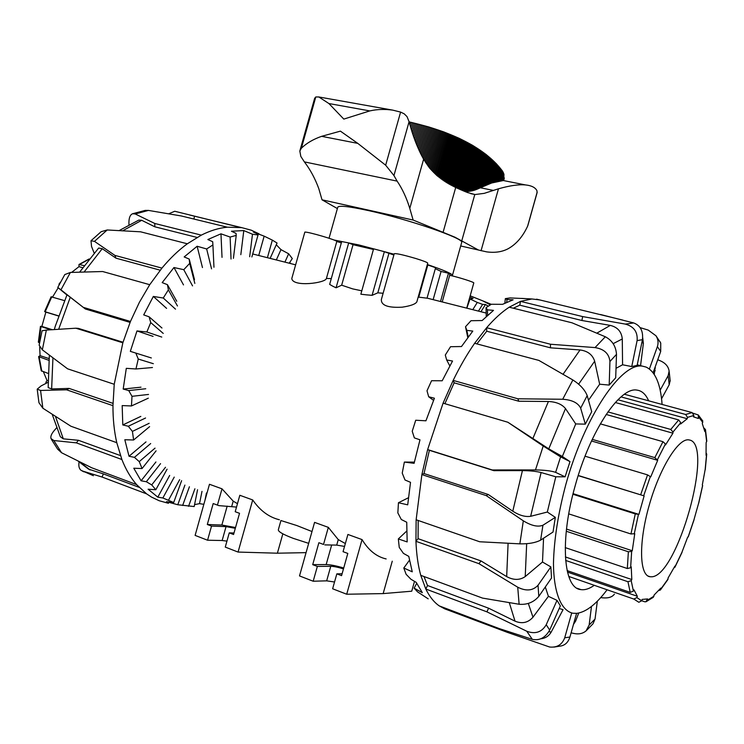 <?xml version="1.0" encoding="UTF-8"?>
<svg xmlns="http://www.w3.org/2000/svg" width="744" height="744" viewBox="0 0 744 744"><rect width="100%" height="100%" fill="white"/><g stroke="black" fill="none" stroke-linecap="round" stroke-linejoin="round"><path stroke-width="1.12" d="M332.642 286.133L336.065 287.798L348.685 242.907L341.701 241.549L329.657 284.394L332.642 286.133M366.392 294.847L372.093 295.331L384.35 251.704L373.609 248.831L360.849 294.206L366.392 294.847M418.193 297.07L427.028 298.186L435.593 267.701L427.261 264.808M402.178 307.179C410.511 305.923 415.394 304.166 416.835 301.887L427.735 263.106C427.214 262.344 423.252 260.809 415.859 258.521C403.164 254.811 395.957 253.22 394.236 253.732L381.347 299.581C381.142 305.421 388.08 307.951 402.178 307.179M336.065 287.798L341.663 285.194L352.684 288.886L361.798 290.82M373.423 249.463L353.047 244.702L348.685 242.907M291.788 278.526C292.792 287.407 325.798 283.036 326.411 278.442L336.8 241.493C337.404 240.266 307.821 231.579 304.835 232.109L291.788 278.526M442.215 301.934L449.943 274.424L448.455 273.225L441.062 271.448L433.138 299.637M441.062 271.448L435.324 268.677M280.925 520.54L278.377 529.598C277.81 531.43 282.757 534.35 293.229 538.349L308.676 543.353M280.934 520.54L296.828 525.543L311.996 531.542M237.466 503.669L233.207 501.14L222.01 488.827L209.473 484.279L195.114 535.392L207.567 540.228L222.14 540.516L226.046 526.622L235.318 528.305M279.4 519.768C268.928 517.192 260.028 510.589 252.709 499.949L239.828 495.281L235.206 511.714L239.531 513.314L233.57 534.508L229.264 532.862L233.997 533.002M328.327 527.366L314.572 522.372L299.516 575.921L313.187 581.231L317.353 566.426L312.713 564.659L318.878 542.72L323.528 544.45L328.327 527.366L338.26 539.605L336.716 545.101L344.537 546.412M345.346 543.548L338.26 539.605M362.058 539.595L347.904 534.462L343.058 551.685L347.811 553.443L341.57 575.661L336.827 573.856L332.633 588.774L346.704 594.233L362.058 539.595C368.513 550.29 376.538 556.745 386.145 558.939M427.065 298.056L427.586 298.232M372.093 295.331L377.831 292.829L383.123 293.266M326.411 278.442L331.285 278.609M306.063 552.643L277.391 553.201L282.841 533.829M277.391 553.201L238.061 552.067L252.709 499.949M440.513 301.506L448.455 273.225M473.779 283.008L473.798 282.943C474.198 282.19 459.42 277.484 449.702 275.28M346.704 594.233L383.151 593.6L411.739 591.201L414.501 581.362M383.151 593.6L392.265 561.19M236.508 507.083L218.866 505.622L213.193 503.558L207.306 524.492L211.529 526.101L207.567 540.228M222.01 488.827L217.425 505.13M341.329 242.869L336.8 241.493M393.874 255.025L384.35 251.704M377.831 292.829L388.861 253.611M341.663 285.194L353.047 244.702M418.742 297.209L427.819 264.938M217.546 505.13L218.866 505.622M226.948 541.111L222.14 540.516M235.541 527.515L221.861 525.041L207.306 524.492M238.061 552.067L225.265 547.091L229.264 532.862M211.529 526.101L226.046 526.622M336.716 545.101L324.84 544.896M334.54 582.003L326.672 580.841L313.187 581.231M317.353 566.426L330.755 566.296C333.917 566.379 338.157 567.244 343.468 568.9M331.666 545.008L326.17 564.557C330.485 564.659 336.334 565.812 343.719 568.016M326.17 564.557L312.713 564.659M336.827 573.856L342.101 573.745M640.556 365.657L643.374 343.43L642.714 337.795M642.453 339.683C643.355 331.099 640.445 325.519 633.711 322.952L625.369 324.105C633.916 326.477 637.822 331.973 637.106 340.594L642.453 339.683L637.124 365.397L631.749 366.55L622.57 364.783L616.023 368.317M616.497 354.339C615.939 346.286 612.21 340.427 605.318 336.762L595.042 347.588C604.137 349.048 609.104 353.688 609.931 361.51L616.497 354.339L615.697 377.794L609.197 385.076L599.664 384.211L588.495 400.253M587.193 395.594C584.858 389.791 580.087 384.583 572.88 379.979L562.697 399.258C572.062 399.891 578.051 402.857 580.664 408.158L587.193 395.594L591.703 411.702L585.314 424.145L575.726 423.931L562.343 456.491L569.988 461.615L565.096 476.82L555.796 476.792L547.324 512.039L555.331 517.359L553.024 532.034L540.618 540.144L542.934 525.227C537.931 527.226 531.393 525.766 523.33 520.837L519.861 543.855C528.612 544.022 535.531 542.785 540.618 540.144M543.557 538.219L542.497 562.008L550.858 566.909L551.536 577.986L538.805 596.381L538.033 585.277C532.871 590.773 526.101 591.415 517.722 587.202L519.126 604.258C527.143 604.919 533.699 602.296 538.805 596.381M545.306 586.997L548.402 596.335L557.024 600.352L560.353 605.886L549.677 630.084L546.236 624.728C541.753 632.233 535.261 634.399 526.761 631.238L532.313 639.347C539.577 640.817 545.361 637.729 549.677 630.084M559.19 608.518L562.492 609.485M662.095 404.438C660.607 383.941 655.269 371.479 646.071 367.071L642.36 366.122C621.426 362.477 585.063 415.58 565.961 484C558.167 513.248 554.001 539.744 553.462 563.496C553.75 593.052 561.199 610.684 572.899 613.242L576.842 613.344C586.207 612.033 596.288 604.174 607.095 589.769M594.279 585.305C589.425 588.755 584.979 590.197 580.924 589.611C563.357 588.541 559.525 540.098 575.317 485.274C590.373 430.358 620.152 386.499 637.004 390.116C641.979 390.795 645.857 394.357 648.629 400.793M547.324 512.039L530.649 516.299C525.376 517.117 519.414 515.425 512.774 511.212L488.241 494.49L486.213 495.597L523.33 520.837M526.789 298.688L510.105 297.926L505.353 298.623L507.027 299.451L513.118 299.813L502.535 304.333L491.347 304.259L486.046 307.644L487.459 309.867L493.495 310.36L482.14 320.543L471.008 320.711L465.521 326.718L466.832 330.355L472.793 331.089L461.485 346.537L450.538 346.713L445.293 355.037L446.679 359.975L452.538 361.035L442.196 380.779L431.576 380.714L427 390.786L428.674 396.766L434.412 398.235L425.931 420.797L415.719 420.239L412.223 431.25L414.371 437.9L419.988 439.816L414.101 463.326L404.364 462.071L402.234 473.119L405.006 479.982L410.521 482.335L407.712 504.832L398.449 502.739L397.845 512.904L401.304 519.507L406.736 522.241L407.163 541.92L398.328 538.944L399.258 547.445L403.415 553.369L408.782 556.382L412.26 571.82L403.797 568.016L406.103 574.284L410.883 579.204L416.231 582.394L422.332 592.68L414.129 588.151L417.561 591.871L428.2 598.846M539.633 299.916L531.914 298.967L520.502 301.367L509.203 307.198C501.828 312.015 494.314 318.851 486.641 327.713L474.635 343.291C467.083 354.172 459.922 366.541 453.161 380.407L443.071 403.164L427.642 449.581L421.876 474.588L416.138 519.768L415.942 541.307C416.463 554.28 418.063 565.617 420.76 575.335L425.81 589.034C429.53 596.669 434.031 602.296 439.295 605.914L444.8 608.871L507.11 632.27L549.621 647.02C557.061 647.764 562.092 644.685 564.724 637.785L571.699 612.991M443.071 403.164L507.864 422.248L543.213 446.028L535.475 469.929L492.249 469.966L427.642 449.581L429.381 450.306L424.015 473.556L488.241 494.49M640.11 327.62L648.219 330.094L655.966 335.777C658.142 339.171 658.607 342.798 657.38 346.639L660.709 351.428L660.746 343.105L659.742 341.282M653.102 372.763L660.709 351.428M649.391 368.987L657.38 346.639M657.752 359.715L660.709 360.989C665.657 363.277 668.456 366.643 669.116 371.098L668.168 375.618L669.2 384.75L670.158 380.426M661.565 398.747L669.2 384.75M660.17 390.182L668.168 375.618M614.414 594.131C612.256 597.125 608.304 598.353 602.566 597.823L600.724 597.599M593.014 623.77L595.051 619.017L589.146 625.062L586.049 630.893C582.812 633.581 578.841 634.455 574.145 633.516L571.104 632.846M591.489 606.434L589.146 625.062M573.485 624.393L575.605 621.156L578.711 613.047M597.33 601.208L595.051 619.017M553.973 647.085L561.023 645.969C565.328 645.067 568.295 642.091 569.923 637.031L564.724 637.785M576.581 613.363L569.923 637.031M532.313 639.347L499.038 628.513L439.295 605.914M423.987 576.526L427.512 585.5L425.81 589.034L486.911 611.847L526.761 631.238M519.126 604.258L482.549 598.102L420.76 575.335M418.184 520.475L418.072 538.684L415.942 541.307L478.941 563.673L517.722 587.202M600.492 314.507L633.711 322.952M631.749 366.55L637.106 340.594M519.861 543.855L479.675 541.762L416.138 519.768M424.015 473.556L421.876 474.588L486.213 495.597M535.475 469.929C544.72 470.069 551.434 470.878 555.619 472.356L560.613 456.881L543.213 446.028M555.796 476.792L541.111 472.533C536.303 471.324 530.072 470.682 522.428 470.608L493.858 470.654L492.249 469.966M565.096 476.82L555.619 472.356M562.697 399.258L517.88 398.793L453.161 380.407L454.138 382.825L444.884 403.704M575.726 423.931L565.486 408.568C561.925 404.234 556.233 401.872 548.412 401.49L518.726 401.23L517.88 398.793M585.314 424.145L580.664 408.158M474.635 343.291L538.879 360.412L572.88 379.979M595.042 347.588L550.467 344.24L486.641 327.713L486.725 331.229L476.876 343.886M599.664 384.211L594.661 361.221C592.587 354.721 587.714 350.973 580.041 349.959L550.458 347.82L550.467 344.24M609.197 385.076L609.931 361.51M509.203 307.198L572.006 322.803L605.318 336.762M428.674 396.766L433.547 400.346M446.679 359.975L449.813 365.918M466.832 330.355L468.209 336.986M467.781 337.562L465.521 326.718M487.459 309.867L487.58 315.307M486.26 316.526L486.046 307.644M507.027 299.451L506.72 302.204M504.851 303.106L505.353 298.623M414.129 588.151L416.687 583.37M403.797 568.016L409.451 560.232M398.328 538.944L406.708 531.077M398.449 502.739L408.419 497.755M404.364 462.071L414.371 462.117M562.343 456.491L548.774 448.855L507.864 422.248M518.726 401.23L454.138 382.825M493.858 470.654L429.381 450.306M542.497 562.008L525.227 576.572C519.786 580.311 513.602 580.32 506.673 576.609L480.996 560.939L478.941 563.673M418.072 538.684L480.996 560.939M548.402 596.335L532.983 617.204C528.082 622.747 522.102 624.067 515.034 621.166L488.594 608.201L486.911 611.847M427.512 585.5L488.594 608.201M563.05 609.68L551.23 632.009C548.923 636.018 545.445 638.278 540.804 638.789M655.148 367.09L654.255 374.418M513.304 308.221L519.777 305.18L581.892 320.497L610.303 325.398C617.567 327.155 621.556 331.675 622.282 338.966L622.57 364.783M550.458 347.82L486.725 331.229M625.369 324.105L582.664 316.591L520.502 301.367L519.777 305.18M581.892 320.497L582.664 316.591M569.988 461.615L560.613 456.881M555.331 517.359L542.934 525.227M550.858 566.909L538.033 585.277M557.024 600.352L546.236 624.728M507.38 631.312L507.11 632.27M448.074 609.922L448.251 609.308M469.799 297.163L473.082 298.456L470.013 298.967L477.285 302.427L482.624 304.389L485.451 304.501L488.25 306.156M470.18 295.833L482.614 300.799L490.361 304.835M482.614 300.799L491.226 304.324M482.624 304.389L478.448 311.104M472.784 309.671L477.285 302.427M485.451 304.501L480.95 311.745M470.013 298.967L466.851 308.174M55.205 326.421L67.025 294.745L85.365 308.993L60.943 289.834L70.401 272.444L64.793 274.573L57.781 287.444L60.943 289.834M197.56 489.738L194.175 506.552L177.779 504.748L166.479 501.67L173.687 502.516L162.871 497.978L157.812 497.159L148.103 489.217L155.831 489.738L151.72 484.911L146.326 481.731L141.081 480.791L133.78 468.227L142.058 468.543L139.249 461.624L134.422 457.355L129.019 456.249L124.815 439.741L133.622 439.992L132.413 431.408L128.312 426.247L122.797 424.945L122.174 405.592L131.465 405.954L132.004 396.32L128.731 390.572L123.188 389.056L126.303 368.336L135.957 368.978L138.254 359.036L135.836 353.084L130.33 351.354L136.98 330.941L146.856 331.991L150.725 322.571L149.116 316.814L143.704 314.898L153.338 296.438L163.262 298.019L168.377 289.853L167.437 284.673L162.183 282.608L173.966 267.533L183.777 269.681L189.692 263.376L189.227 259.089L184.177 256.931L197.123 246.255L206.665 248.97L212.905 244.925L212.7 241.726L207.864 239.531L220.968 233.821L230.119 237.048L236.22 235.42L236.062 233.402L231.449 231.235L243.799 230.575L252.476 234.23L258.047 234.974L257.731 234.146L253.332 232.035L264.157 236.155L258.726 255.499M168.451 503.297L159.132 500.721L151.46 497.057L146.605 493.867L136.617 484.614C130.693 477.825 125.783 469.455 121.886 459.513L116.771 442.689C114.176 431.297 112.902 418.956 112.958 405.666L114.232 384.276L122.844 342.798L130.451 321.464L139.379 302.334L149.73 284.692L161.932 268.11C170.032 258.345 178.504 250.244 187.339 243.781L201.317 235.132C210.199 230.64 218.866 227.999 227.311 227.19L241.707 227.636L251.277 230.194L259.033 233.849M114.232 384.276L67.583 368.819L42.352 349.829L46.342 330.076L75.869 328.206L122.844 342.798M168.767 213.77L174.738 211.259L240.219 227.413M148.437 210.413L145.21 210.403L132.59 213.742L135.231 213.974L148.437 210.413L181.331 215.974L227.311 227.19M128.954 224.642L128.926 222.335C128.991 217.611 130.219 214.746 132.59 213.742M201.317 235.132L154.798 223.479L135.231 213.974M107.201 229.97L101.156 231.682L90.991 240.758L94.479 241.363L107.201 229.97L140.597 231.812L187.339 243.781M94.107 252.979L91.54 246.459L91.001 240.758M161.932 268.11L114.901 255.397L94.479 241.363M93.4 475.714L80.984 470.282C79.069 468.683 78.427 465.921 79.078 461.996M66.913 294.987L57.781 287.454M70.401 272.444L102.635 271.523L149.73 284.692M130.451 321.464L83.384 307.374M46.342 330.076L42.073 330.755L39.144 345.225L42.352 349.829M123.011 342.231L78.38 328.383L75.869 328.206M37.237 389.484L38.948 402.718L42.854 408.214L40.567 390.451L37.209 389.159L41.106 385.913L47.951 382.36M40.567 390.451L66.551 389.8L112.958 405.666M49.355 355.139L48.174 387.596L51.643 388.917L69.127 388.424L66.551 389.8M116.771 442.689L70.894 426.228L42.854 408.214M51.41 439.369L57.614 449.134L61.566 452.743L53.819 440.532L50.983 438.542C50.415 436.542 51.383 434.012 53.903 430.953L56.479 427.94M53.819 440.532L76.325 442.857L121.886 459.513M60.338 436.737L63.305 438.848L78.473 440.299L76.325 442.857M136.617 484.614L91.707 467.771L61.566 452.743M233.421 258.335L236.22 235.42M213.965 267.236L212.905 244.925M189.227 259.089L194.491 279.614M194.835 283.408L189.692 263.376M167.437 284.673L176.747 301.246M177.463 305.979L168.377 289.853M149.116 316.814L161.96 328.011M163.243 333.424L150.725 322.571M135.836 353.084L151.339 357.957M153.338 363.695L138.254 359.036M128.731 390.572L145.75 388.749M148.54 394.441L132.004 396.32M123.188 389.056L140.988 387.187M128.312 426.247L145.564 418.007M149.163 423.299L132.413 431.408M122.797 424.945L140.839 416.389M134.422 457.355L150.679 443.545M155.031 448.13L139.249 461.624M129.019 456.249L146.01 441.899M146.326 481.731L160.546 463.633M165.503 467.269L151.72 484.911M141.081 480.791L155.924 461.968M162.871 497.978L174.236 477.099M179.657 479.648L168.628 499.977M157.812 497.159L169.669 475.435M182.633 505.492L189.422 486.753M194.909 488.771L188.558 506.32M177.779 504.748L184.912 485.097M276.275 244.757L280.972 249.631L288.653 253.788L284.924 262.121M280.972 249.631L276.331 259.954M252.476 234.23L249.677 256.727M243.799 230.575L240.823 254.671M230.119 237.048L231.04 259.033M220.968 233.821L222.028 257.368M206.665 248.97L211.547 268.863M197.123 246.255L202.461 267.561M183.777 269.681L192.557 285.891M173.966 267.533L183.498 284.896M163.262 298.019L175.5 309.151M153.338 296.438L166.582 308.369M146.856 331.991L161.764 337.069M136.98 330.941L153.078 336.381M135.957 368.978L152.455 367.527M131.465 405.954L148.326 398.17M133.622 439.992L149.618 426.638M142.058 468.543L156.091 450.836M155.831 489.738L167.084 469.185M173.687 502.516L181.61 480.68M203.847 504.32L199.513 503.651L201.996 491.366M204.981 500.284L206.451 493.002M289.221 263.209L292.29 258.568L288.653 253.788M270.137 258.382L277.056 243.037L272.341 240.117L267.403 257.694M199.513 503.651L194.556 504.627M289.797 262.334L290.448 263.525M264.157 236.155L272.341 240.117M251.863 256.959L258.047 234.974M69.127 388.424L112.986 403.369M130.07 322.394L85.365 308.993M79.617 272.146L98.645 248.04L102.244 248.682L115.962 258.177L114.901 255.397M160.22 270.202L115.962 258.177M119.17 230.566L138.849 220.075L141.704 220.298L154.817 226.799L154.798 223.479M197.048 237.438L154.817 226.799M139.109 487.329L103.388 473.9L88.61 469.148M78.473 440.299L120.435 455.579M82.156 470.915L102.04 477.034L146.605 493.867M103.388 473.9L102.04 477.034M193.821 219.024L194.575 216.337M689.641 440.048L688.646 439.853C678.165 438.244 659.435 468.608 649.001 505.994C638.426 543.362 639.459 575.958 650.172 576.749L651.205 576.795C676.975 577.856 714.398 444.707 689.641 440.048M567.123 570.592L630.233 592.401L633.404 591.089L633.962 589.843L637.338 596.269L636.845 597.599L633.795 599.05L568.732 576.433M565.226 547.603L627.322 568.518L630.624 567.765L631.238 566.844L631.805 579.557L631.2 580.655L627.945 581.724L565.635 560.427M568.732 513.871L630.949 533.978L634.762 533.662L632.261 550.746L631.665 551.416L628.364 551.769L566.258 531.253M578.237 475.472L644.127 495.895L638.929 514.392L635.274 513.918L572.927 494.267M592.252 439.379L654.832 457.625L657.687 460.322L650.721 476.904L647.559 474.877L585.035 456.193M607.904 411.897L670.753 429.446L672.985 432.022L672.939 433.194L665.489 444.986L665.415 444.001L662.978 441.685L600.315 423.857M621.008 396.896L685.67 414.492L687.503 417.375L687.251 418.723L680.574 424.006L680.732 422.713L678.714 419.932L615.316 402.513M693.278 413.273L698.3 414.985L698.365 418.491L693.473 416.835L693.817 415.468L692.162 412.585L624.421 394.246M637.338 596.269L567.467 572.08M631.805 579.557L565.394 556.949M632.261 550.746L566.491 529.077M638.929 514.392L573.075 493.663M644.127 495.895L578.19 475.639M657.687 460.322L591.508 440.978M672.939 433.194L606.137 414.454M687.251 418.723L617.92 399.77M624.56 394.143L625.183 394.45M703.954 428.005L705.479 429.567L704.838 431.567L702.327 423.689L702.634 420.695M706.149 453.105L706.716 454.128L706.056 455.3L706.13 442.652L706.791 440.969M702.299 485.004L705.2 469.315M693.985 519.693L698.7 502.907M681.811 552.597L687.689 537.084M646.211 601.654L653.297 597.302L654.199 594.93L660.839 588.086L660.374 590.02L667.898 579.502L668.093 577.967L674.91 566.091L674.901 567.291L674.036 567.737M660.374 590.02L658.738 590.522M644.583 601.747L641.737 600.761L642.156 599.413L647.643 598.939L645.783 601.812L644.583 601.747M633.795 599.05L638.836 602.277L641.728 600.771L636.845 597.599M71.619 272.406L78.994 266.65L78.994 264.483L84.072 265.627M64.384 300.585L51.104 296.791L44.603 311.597L58.497 315.837M50.899 329.787L40.446 326.374L41.859 326.411L45.877 312.108L44.603 311.597M40.446 326.374L38.344 342.175L39.553 342.817M48.779 360.301L38.614 356.618L40.074 355.641L39.674 347.188M38.623 356.702L41.246 370.735L47.951 373.349M46.658 383.03L45.84 382.444L47.011 380.444L43.403 371.814M78.994 266.65L82.63 267.663M59.139 284.775L59.501 284.078M52.554 297.051L58.181 287.826M45.877 312.108L58.451 315.968M41.859 326.411L52.275 329.694M40.074 355.641L48.955 358.571M47.011 380.444L47.914 380.751M527.961 225.19L527.626 226.13C522.781 236.676 516.252 244.227 508.05 248.784C501.912 251.974 494.76 252.988 486.595 251.853L478.448 250.021L454.947 237.206L413.134 220.047L322.031 199.811L337.385 208.571M300.009 150.362L314.638 98.31L315.791 96.962L318.832 96.971L328.913 103.546L343.802 119.096L369.815 110.912C377.134 109.256 384.788 109.005 392.776 110.14L400.598 112.084L404.224 113.841L407.033 116.631L409.079 121.718C412.948 136.375 417.793 148.884 423.606 159.244L429.688 168.153L437.174 175.798L455.681 187.516L467.492 192.547L475.044 194.537L484.214 193.356L498.461 188.809C509.873 185.572 518.912 184.289 525.599 184.949L525.971 184.986C531.718 185.656 535.382 187.581 536.973 190.752L537.029 192.91M413.134 220.047L409.786 208.394C406.587 197.96 402.365 188.864 397.11 181.118L393.948 175.556L385.662 165.205L357.79 143.378L340.417 131.139L321.641 136.329C313.298 139.221 306.547 143.183 301.385 148.205L299.823 151.013L300.818 156.426L304.37 161.885C310.229 169.493 315.028 178.402 318.776 188.585L322.031 199.811M333.926 239.996L358.915 244.953L394.097 254.243M427.344 264.529C443.508 270.053 451.878 273.643 452.454 275.299L451.934 275.819M329.043 238.247L337.702 207.455C338.083 205.195 348.378 206.237 368.578 210.608C408.056 219.164 463.986 238.424 461.726 242.321L461.624 242.693M478.448 250.021L460.703 245.966M465.409 191.757L474.347 190.259L491.691 182.987L503.697 180.457L504.209 178.634M481.052 250.747L498.461 188.809M409.116 121.849L428.777 126.945L443.759 131.902L459.122 138.282L472.514 145.294L486.083 154.473L496.397 163.792L503.065 172.124L504.255 178.467M231.728 506.385L233.207 501.14M221.861 525.041L227.18 506.115M330.755 566.296L326.672 580.841M641.951 342.101L643.374 343.43M522.428 470.608L512.774 511.212M530.649 516.299L541.111 472.533M548.412 401.49L532.769 438.774M548.774 448.855L565.486 408.568M508.096 543.278L506.673 576.609M525.227 576.572L526.668 543.706M509.277 602.659L515.034 621.166M532.983 617.204L528.314 603.431M551.23 632.009L548.849 631.684M575.605 621.156L574.015 622.486M654.655 368.41L655.139 370.903M610.303 325.398L596.865 333.145M613.168 343.654L622.282 338.966M580.041 349.959L563.05 374.279M578.637 384.164L594.661 361.221M58.646 329.294L70.28 297.209M51.643 388.917L52.945 357.845M84.091 272.006L102.244 248.682M122.732 230.761L141.704 220.298M90.005 469.92L79.561 461.81M63.305 438.848L55.428 416.37M627.945 581.724L630.233 592.401M628.364 551.769L627.322 568.518M635.274 513.918L630.949 533.978M647.559 474.877L640.696 494.648M662.978 441.685L654.832 457.625M678.714 419.932L670.753 429.446M692.162 412.585L685.67 414.492M653.957 596.186L647.308 600.269M668.056 578.962L660.7 589.239M682.006 552.16L674.975 566.909M694.003 519.656L688.181 536.824M702.559 485.674L698.663 503.065M706.558 454.547L705.126 469.929M705.331 430.46L706.642 441.713M698.774 417.161L702.792 422.453M687.503 417.375L693.817 415.468M672.985 432.022L680.732 422.713M657.482 459.569L665.415 444.001M643.709 495.699L650.405 476.402M634.204 534.062L638.426 514.485M630.624 567.765L631.665 551.416M633.404 591.089L631.2 580.655M79.72 264.408L88.796 259.349M45.207 311.755L51.764 296.819M38.902 342.603L41.013 326.672M41.813 371.284L39.172 357.129M461.745 240.926L474.793 194.519M409.786 208.394L432.376 128.042M385.662 165.205L400.598 112.084M527.626 226.13L537.187 192.092M493.449 190.427L480.419 187.776M443.08 232.323L468.264 142.895M301.385 148.205L315.791 96.962M393.948 175.556L409.079 121.718M357.79 143.378L321.641 136.329M397.11 181.118L304.37 161.885M369.815 110.912L328.913 103.546M503.651 180.448L504.265 178.244M502.488 180.541L504.014 175.11M502.405 180.56L503.995 174.905M502.302 180.587L503.958 174.701M502.2 180.606L503.921 174.496M502.098 180.625L503.874 174.282M501.977 180.653L503.828 174.077M501.856 180.68L503.772 173.863M501.716 180.699L503.707 173.65M501.577 180.727L503.632 173.436M501.437 180.755L503.549 173.222M501.279 180.783L503.465 172.999M501.121 180.811L503.372 172.785M500.954 180.839L503.279 172.562M500.777 180.876L503.176 172.338M500.591 180.904L503.065 172.124M500.405 180.941L502.944 171.901M500.21 180.978L502.823 171.678M500.005 181.006L502.693 171.455M499.791 181.043L502.553 171.222M499.577 181.08L502.405 170.999M499.354 181.118L502.256 170.776M499.122 181.155L502.107 170.553M498.88 181.201L501.94 170.32M498.638 181.238L501.772 170.097M497.996 181.35L501.326 169.511M497.345 181.48L500.87 168.935M496.685 181.62L500.405 168.358M496.006 181.768L499.94 167.781M495.318 181.936L499.457 167.205M494.621 182.113L498.964 166.637M493.904 182.317L498.471 166.061M493.179 182.522L497.969 165.494M492.444 182.745L497.448 164.926M491.691 182.987L496.927 164.359M490.928 183.247L496.397 163.792M490.156 183.517L495.857 163.234M489.366 183.805L495.309 162.666M488.566 184.103L494.751 162.108M487.757 184.419L494.183 161.55M486.939 184.754L493.616 160.992M486.102 185.107L493.03 160.444M485.246 185.479L492.444 159.886M484.391 185.861L491.84 159.337M483.516 186.26L491.235 158.788M482.624 186.688L490.621 158.249M481.731 187.125L489.998 157.7M480.81 187.581L489.366 157.161M479.889 188.046L488.724 156.621M478.969 188.483L488.073 156.082M478.039 188.902L487.422 155.543M477.118 189.283L486.753 155.012M476.197 189.636L486.083 154.473M475.277 189.962L485.395 153.952M474.347 190.259L484.707 153.422M473.426 190.529L484.009 152.892M472.505 190.78L483.302 152.371M471.584 190.994L482.586 151.85M470.664 191.18L481.861 151.33M469.734 191.347L481.126 150.818M468.813 191.478L480.392 150.307M467.892 191.589L479.638 149.795M466.962 191.673L478.885 149.284M466.042 191.729L478.113 148.772M465.149 191.645L477.341 148.27M464.321 191.31L476.56 147.768M463.484 190.966L475.769 147.275M462.647 190.613L474.97 146.773M461.801 190.259L474.161 146.28M460.945 189.887L473.342 145.787M460.09 189.515L472.514 145.294M459.225 189.125L471.687 144.81M458.36 188.734L470.84 144.327M457.486 188.344L469.994 143.843M456.602 187.944L469.139 143.369M454.826 187.116L467.39 142.42M453.933 186.688L466.507 141.946M453.031 186.242L465.614 141.481M452.129 185.777L464.712 141.016M451.217 185.303L463.8 140.551M450.315 184.819L462.88 140.086M449.395 184.317L461.959 139.63M448.483 183.787L461.02 139.175M447.562 183.247L460.071 138.728M446.642 182.689L459.122 138.282M445.712 182.122L458.155 137.835M444.782 181.517L457.188 137.389M443.852 180.904L456.212 136.952M442.922 180.262L455.216 136.515M441.992 179.602L454.221 136.078M441.053 178.923L453.217 135.65M440.123 178.207L452.203 135.222M439.183 177.472L451.18 134.794M438.244 176.709L450.148 134.376M437.305 175.919L449.106 133.957M436.375 175.1L448.055 133.539M435.435 174.245L446.995 133.13M434.505 173.361L445.926 132.72M433.566 172.441L444.847 132.311M432.636 171.483L443.759 131.902M431.706 170.488L442.661 131.502M430.785 169.446L441.555 131.111M429.865 168.358L440.448 130.712M428.944 167.233L439.323 130.321M428.033 166.042L438.188 129.93M427.13 164.815L437.044 129.549M426.238 163.513L435.891 129.168M425.345 162.164L434.728 128.786M424.471 160.741L433.557 128.414M422.75 157.691L431.185 127.67M421.904 156.082L429.986 127.308M421.058 154.427L428.777 126.945M420.211 152.725L427.558 126.592M419.384 150.967L426.331 126.238M418.556 149.153L425.094 125.885M417.737 147.293L423.848 125.531M416.919 145.368L422.592 125.187M416.119 143.387L421.327 124.853M415.319 141.341L420.053 124.508M414.529 139.24L418.77 124.174M413.757 137.073L417.468 123.848M412.985 134.831L416.166 123.513M412.223 132.534L414.854 123.197M411.478 130.154L413.524 122.872M410.744 127.708L412.195 122.555M410.018 125.178L410.846 122.239M409.312 122.574L409.488 121.932M486.176 313.066L427.047 298.102M295.349 264.762L252.7 253.974M473.798 282.943L466.721 308.137M642.36 366.122L637.245 364.802M577.102 588.271L580.924 589.611M521.628 298.4L531.914 298.967M655.976 335.777L660.756 343.105M669.116 371.098L670.214 381.086M593.024 623.779L586.058 630.903M655.325 368.057L655.139 367.043M536.601 299.172L622.877 320.106M487.636 303.329L490.752 304.603M258.54 233.663L251.277 230.194M241.707 227.636L189.627 215.007M81.998 470.859L83.923 471.854M55.196 326.467L54.349 329.564M88.601 469.157L78.046 461.057M60.329 436.747L52.173 414.269M650.172 576.749L647.94 576.005M693.52 416.668L694.292 416.873M682.006 552.401L674.901 567.291M694.068 519.693L688.209 536.963M702.671 485.516L698.756 503.009M706.716 454.128L705.256 469.669M705.479 429.567L706.8 441.118M698.3 414.985L702.829 421.104M45.923 382.602L46.258 383.234M60.552 282.078L58.971 284.18M89.094 258.977L78.994 264.483M461.726 242.321L452.454 275.299M470.738 193.645L475.044 194.537M537.121 192.603L527.868 225.525M502.944 180.457L525.599 184.949M318.832 96.971L392.776 110.131"/></g></svg>
